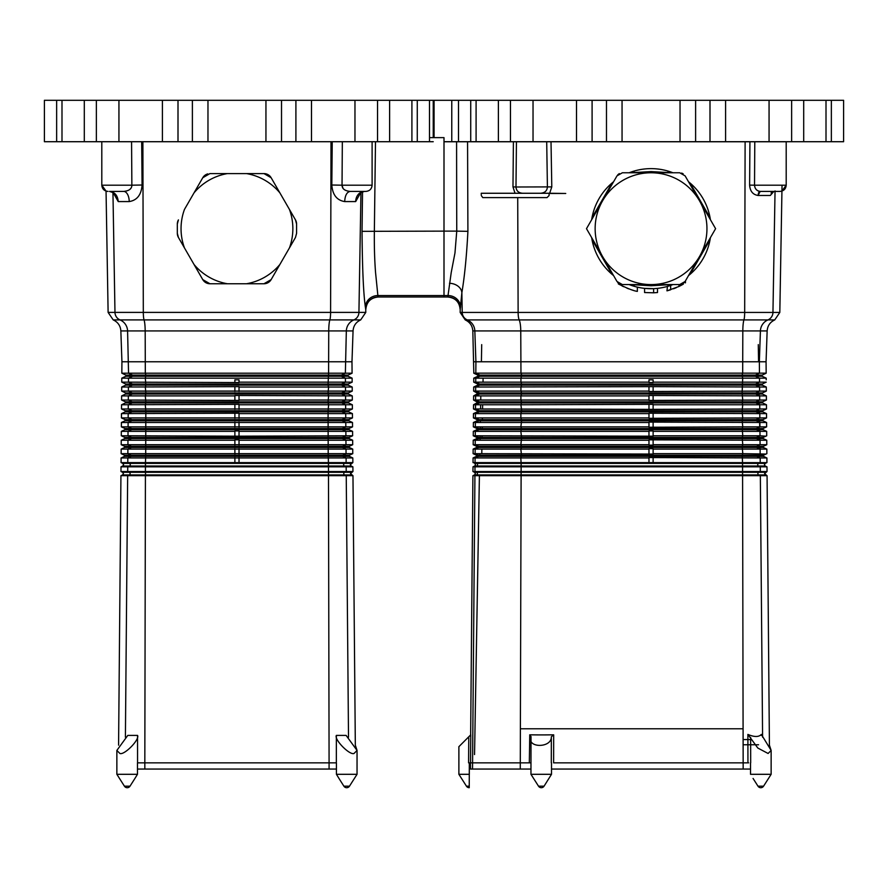 <?xml version="1.0" encoding="UTF-8"?>
<svg xmlns="http://www.w3.org/2000/svg" width="888" height="888" viewBox="0 0 888 888"><rect width="100%" height="100%" fill="white"/><g stroke="black" fill="none" stroke-linecap="round" stroke-linejoin="round"><path stroke-width="1.33" d="M444 141.714L451.77 141.714L451.77 100.3L476.09 100.3L476.09 141.714L843.6 141.714L843.6 100.3L803.696 100.3L803.696 141.714M458.497 100.3L458.497 141.714L476.09 141.714M458.497 141.714L451.77 141.714M476.09 100.3L803.696 100.3M434.066 137.629L434.066 100.3L451.77 100.3M433.233 141.714L411.91 141.714L411.91 100.3L417.271 100.3L417.271 141.714M411.91 100.3L265.945 100.3L265.945 141.714L411.91 141.714M265.945 141.714L44.4 141.714L44.4 100.3L84.305 100.3L84.305 141.714M429.503 141.714L429.503 100.3L433.233 100.3L433.233 137.629M429.503 100.3L417.271 100.3M265.945 100.3L84.305 100.3M44.4 100.3L44.4 141.714L44.4 100.3M434.066 100.3L433.233 100.3M289.444 209.435L295.471 219.88A8.281 8.281 0 0 1 296.581 224.02L296.581 233.322L295.471 237.462L289.444 247.907A55.9 55.9 0 0 0 289.444 209.435L279.853 192.829A55.9 55.9 0 0 0 246.542 173.593L209.934 173.593L202.764 177.733A8.281 8.281 0 0 1 207.803 173.882A8.281 8.281 0 0 0 202.764 177.733L184.46 209.435A55.9 55.9 0 0 0 184.46 247.907L202.764 279.609A8.281 8.281 0 0 0 209.934 283.749L202.764 279.609M246.542 173.593L263.969 173.593L271.14 177.733L279.853 192.829M177.323 224.02L177.323 233.322L177.323 224.02L178.433 219.88A8.281 8.281 0 0 0 177.323 224.02A8.281 8.281 0 0 1 178.433 219.88M295.138 219.292L295.471 219.88A8.281 8.281 0 0 1 296.581 224.02L296.581 233.322M296.581 224.02L295.471 219.88M263.969 173.593A8.281 8.281 0 0 1 271.14 177.733A8.281 8.281 0 0 0 263.969 173.593M194.05 264.513A55.9 55.9 0 0 0 227.361 283.749L263.969 283.749A8.281 8.281 0 0 0 271.14 279.609L289.444 247.907M227.361 283.749L209.934 283.749M263.969 283.749L271.14 279.609M184.46 247.907L178.433 237.462A8.281 8.281 0 0 1 177.323 233.322L178.433 237.462A8.281 8.281 0 0 1 177.323 233.322M246.542 283.749A55.9 55.9 0 0 0 279.853 264.513M227.361 173.593A55.9 55.9 0 0 0 194.05 192.829M127.217 787.7A3.308 3.308 0 0 1 124.42 786.169A3.308 3.308 0 0 0 130.014 786.169L124.42 786.169L116.861 774.303L137.474 774.303L134.932 778.443L137.474 774.303L137.474 762.848L336.43 762.848L336.43 774.303L357.043 774.303L357.043 750.438L354.012 753.479C349.561 755.388 333.988 739.46 336.352 735.408L336.341 762.848L336.352 735.408L346.12 735.408L357.043 750.438L355.322 745.187L352.969 475.691L120.935 475.691L118.581 745.187M119.902 753.479L116.861 750.438L127.783 735.408L137.551 735.408L137.562 762.848L137.551 735.408C139.927 739.46 124.342 755.388 119.902 753.479M344.011 786.169L349.373 786.169M336.43 774.303L338.972 778.443L336.43 774.303L336.43 769.064L329.071 769.064L329.082 762.848L336.43 762.848M146.398 373.215L135.864 373.215M338.051 373.215L327.517 373.215M122.588 472.294L123.421 473.604L122.588 474.925L129.293 474.925A1.454 1.432 90 0 0 129.293 472.294L122.588 472.294L120.968 471.539L352.936 471.539L350.483 473.604L352.969 475.691M125.408 737.195L127.661 475.691L129.293 474.925L145.421 474.925L145.543 473.604L145.421 472.294L129.293 472.294L127.694 471.539L127.739 466.822L129.448 466.022A1.454 1.432 90 0 0 129.448 463.392L122.744 463.392L123.576 464.702L122.744 466.022L351.171 466.022L352.891 466.822L121.012 466.822L120.968 471.539M121.834 373.215L128.549 373.215L132.578 375.113L125.907 375.113L121.834 373.215L352.081 373.215L345.365 373.215L341.336 375.113L348.007 375.113L352.081 373.215M128.549 373.215L345.365 373.215M122.744 463.392L121.057 462.604L352.858 462.604L350.327 464.702L351.171 466.022M121.123 462.637L121.09 457.953L121.057 462.604M124.509 455.233L121.134 453.668L127.85 453.668L131.191 455.233L145.71 455.233L145.454 463.392L328.46 463.392L328.482 472.294L344.611 472.294A1.454 1.432 90 0 0 344.611 474.925L328.482 474.925L329.082 762.848L144.822 762.848L145.421 474.925L328.482 474.925L328.482 472.294L145.421 472.294L145.454 463.392L129.448 463.392L127.772 462.604L127.817 457.953L131.191 456.365A0.622 0.611 90 0 0 131.191 455.233L124.509 455.233L124.509 456.365L349.406 456.365L352.814 457.953L121.09 457.953M234.887 457.564L234.887 462.604M239.027 457.564L239.027 462.604M125.907 375.113L125.907 376.235L348.007 376.235L352.125 378.155L121.789 378.155L121.756 382.151L128.471 382.151L122.588 382.151M145.321 373.215L145.91 375.113L132.578 375.113A0.622 0.611 90 0 1 132.578 376.235L128.505 378.155L128.471 382.151L234.887 382.539L234.887 379.82L239.027 379.82L239.027 382.151L352.159 382.151L352.125 378.155M122.577 382.539L125.752 384.016L348.163 384.016L352.159 382.151M239.027 382.539L234.887 382.539M124.664 447.463L121.168 449.095L127.894 449.095L131.346 447.463A0.622 0.611 90 0 0 131.346 446.331L124.664 446.331L124.664 447.463L349.25 447.463L352.736 449.095L127.894 449.095L127.85 453.668L352.78 453.668L349.406 455.233L349.406 456.365M234.887 454.046L234.887 448.706M121.956 454.046L121.134 453.668L121.168 449.095L121.134 453.668M239.027 448.706L239.027 454.046M128.471 382.151L132.423 384.016A0.622 0.611 90 0 1 132.423 385.137L125.752 385.137L121.712 387.024L121.678 391.086L352.236 391.086L352.203 387.024L239.027 387.024L239.027 391.475M239.027 386.635L121.712 387.024L121.678 391.086L122.5 391.475L121.678 391.086M122.544 386.635L121.712 387.024M122 448.706L121.168 449.095M234.887 386.635L234.887 391.475M124.664 446.331L121.212 444.721L352.703 444.721L349.25 446.331L349.25 447.463M234.887 445.11L234.887 440.226L121.245 440.226L121.212 444.721L122.033 445.11M351.326 472.294L344.611 472.294L346.209 471.539L346.165 466.822L344.466 466.022A1.454 1.432 90 0 1 344.466 463.392L328.46 463.392L328.205 455.233L145.71 455.233L145.732 446.331L131.346 446.331L127.928 444.721L127.961 440.226L131.502 438.561A0.622 0.611 90 0 0 131.502 437.429L124.82 437.429L124.82 438.561L349.095 438.561L352.658 440.226L239.027 440.226L239.027 445.11M124.82 438.561L121.245 440.226L121.212 444.721M122.5 391.475L125.597 392.918L132.268 392.918A0.622 0.611 90 0 1 132.268 394.039L125.597 394.039L121.634 395.893L121.601 400.033L234.887 400.41L234.887 395.893L121.634 395.893L121.601 400.033L122.422 400.41L121.601 400.033M122.466 395.504L121.634 395.893M234.887 395.504L239.027 395.504L239.027 400.033L352.314 400.033L352.27 395.893L239.027 395.504M234.887 439.838L239.027 439.838M122.078 439.838L121.245 440.226M239.027 400.41L234.887 400.41M124.975 428.527L121.367 426.851L128.083 426.851L131.657 428.527L145.776 428.527L145.776 429.659L131.657 429.659A0.622 0.611 90 0 0 131.657 428.527L124.975 428.527L124.975 429.659L131.657 429.659L128.038 431.357L128.005 435.786L234.887 436.175L234.887 431.357L121.323 431.357L121.29 435.786L128.005 435.786L131.502 437.429L349.095 437.429L349.095 438.561M351.171 463.392L344.466 463.392L346.131 462.604L346.098 457.953L342.713 456.365A0.622 0.611 90 0 1 342.713 455.233L328.205 455.233L328.183 446.331L145.732 446.331L145.776 429.659L348.94 429.659L352.58 431.357L239.027 431.357L239.027 436.175L352.625 435.786L349.095 437.429M239.027 436.175L234.887 436.175M122.111 436.175L124.82 437.429M124.975 429.659L121.323 431.357L121.29 435.786M122.422 400.41L125.441 401.82L132.112 401.82A0.622 0.611 90 0 1 132.112 402.941L125.441 402.941L121.556 404.762L121.523 408.968L352.392 408.968L352.347 404.762L239.027 404.762L239.027 409.357M239.027 404.373L121.556 404.762L121.523 408.968L122.344 409.357L121.523 408.968M122.389 404.373L121.556 404.762M234.887 430.969L239.027 430.969M122.156 430.969L121.323 431.357M234.887 404.373L234.887 409.357M125.13 420.757L121.401 422.488L128.116 422.488L131.801 420.757A0.622 0.611 90 0 0 131.801 419.624L125.13 419.624L125.13 420.757L348.784 420.757L352.503 422.488L128.116 422.488L128.083 426.851L352.547 426.851L348.94 428.527L348.94 429.659M234.887 427.228L234.887 422.1M122.189 427.228L121.367 426.851L121.401 422.488L121.367 426.851M239.027 422.1L239.027 427.228M122.344 409.357L125.286 410.722L131.957 410.722A0.622 0.611 90 0 1 131.957 411.854L125.286 411.854L121.478 413.619L121.445 417.904L352.469 417.904L352.425 413.619L239.027 413.619L239.027 418.292M239.027 413.231L121.478 413.619L121.445 417.904L122.267 418.292L121.445 417.904M122.311 413.231L121.478 413.619M122.233 422.1L121.401 422.488M234.887 413.231L234.887 418.292M234.887 462.637L239.027 462.637M342.968 188.201L342.035 185.192L372.105 185.192C371.739 188.966 369.663 191.031 365.889 191.408L350.216 191.408C344.844 190.909 342.113 188.844 342.035 185.192L342.335 141.714M113.764 192.729L114.097 193.961C114.119 193.184 112.587 192.33 109.49 191.408L123.687 191.408L109.49 191.408C114.73 191.997 117.649 195.382 118.237 201.576L113.442 193.084M362.537 191.764L362.038 231.346C362.326 268.365 363.436 293.628 365.379 307.137L365.723 309.213A12.421 12.421 90 0 1 378.144 296.992L447.818 296.992L451.215 272.572L454.967 252.969L456.754 231.124L444 231.124L444 296.992L447.818 296.992A12.421 12.421 90 0 1 460.228 309.202L461.871 292.696A12.421 9.624 4.6 0 0 449.483 283.272M375.491 141.714L374.359 231.124C374.181 246.143 374.581 259.962 375.557 272.572L377.988 296.636M365.889 191.408L364.413 191.408A10.356 8.747 -90 0 0 355.677 201.576L344.677 201.576C345.044 195.382 346.897 191.997 350.216 191.408L358.452 191.408M351.981 361.771L352.081 373.204L121.834 373.204L121.934 361.771L351.981 361.771L353.058 330.935C353.446 325.763 355.999 322.089 360.695 319.902L353.89 319.902A12.421 12.288 -90 0 0 346.331 330.935L353.058 330.935M378.144 296.992L444 296.992L444 295.549L448.163 295.549A12.421 11.799 5.9 0 1 460.572 307.137M131.868 185.259L131.868 185.192C131.79 188.844 129.06 190.909 123.687 191.408A10.356 5.539 -90 0 1 129.226 201.576L118.237 201.576M130.148 189.144L130.947 188.201M362.038 231.346L444 231.124L444 137.629L429.503 137.629M131.568 141.714L131.868 185.192L142.08 185.015C141.358 194.783 137.074 200.311 129.226 201.576M342.035 185.192L331.823 185.015L332.234 141.714M344.677 201.576C336.818 200.288 332.534 194.772 331.823 185.015M360.461 193.084L355.677 201.576M137.474 762.848L144.822 762.848L144.833 769.064L137.474 769.064L329.071 769.064M748.662 762.848L553.613 762.848L553.679 734.842L551.348 736.729C551.803 748.262 526.551 748.262 531.013 736.729L531.024 736.518M761.36 735.442L761.349 734.398L771.139 750.438L768.098 753.479L757.819 748.04L747.885 734.409L747.94 762.848L553.613 762.848M469.241 787.7L469.241 786.169L469.241 787.7A3.308 3.308 -90 0 1 466.444 786.169L458.885 774.303L458.885 746.675L468.775 736.785L458.885 746.675M530.991 762.848L468.587 762.848L469.319 762.848L469.241 786.169L466.444 786.169M757.986 786.169A3.308 3.308 0 0 0 763.58 786.169L757.986 786.169L753.068 778.443M760.783 787.7A3.308 3.308 0 0 0 763.58 786.169L771.139 774.303L750.527 774.303L750.527 762.848M762.592 737.184L760.339 475.691L758.707 474.925L474.558 474.925L472.916 475.691L767.066 475.691L769.419 745.187L771.139 750.438L771.139 774.303L771.139 750.46M470.662 747.063L470.529 762.848L470.773 734.842L468.775 736.785L468.587 762.848M553.679 734.842L550.915 734.842A442.912 308.447 170.2 0 1 532.09 734.842L529.703 734.842M551.504 762.848L551.504 774.303L530.957 774.303L531.013 736.729L529.748 734.842L529.326 762.848M538.561 786.169L538.517 786.169A3.308 3.308 0 0 0 541.314 787.7L541.314 787.7A3.308 3.263 -90 0 0 544.067 786.169L538.561 786.169A3.308 3.263 -90 0 0 544.067 786.169L551.504 774.303L551.504 769.064L743.167 769.064L742.579 472.294L476.567 472.294L472.949 471.539L474.558 472.294L476.567 472.294L474.958 471.539L767.032 471.539L764.579 473.604L767.066 475.691M761.216 734.831L761.349 734.398C758.818 737.162 754.323 737.162 747.885 734.409M544.067 786.169L551.504 774.303M458.885 774.303L469.319 774.303L469.319 762.848M553.268 734.842L550.915 734.842M532.09 734.842L529.748 734.842M520.956 373.16L766.166 373.16L475.813 373.16L520.956 373.16L521.8 375.113L479.875 375.113L475.813 373.215M765.412 474.925L758.707 474.925A1.454 1.432 90 0 1 758.707 472.294L760.306 471.539L760.261 466.822L758.552 466.022L474.714 466.022L472.993 466.822L766.988 466.822L767.032 471.539M762.093 376.235L766.211 378.155L759.495 378.155L759.529 382.151L653.113 382.151L653.113 379.82L648.973 379.82L648.973 382.151L475.735 382.151L475.768 378.155L479.875 376.235L477.877 376.235L473.77 378.155L759.495 378.155L755.422 376.235A0.622 0.611 90 0 1 755.422 375.113L762.093 375.113L762.093 376.235L479.875 376.235A0.622 0.622 90 0 0 479.875 375.113L477.877 375.113L473.804 373.215L475.813 373.16M474.958 471.539L475.002 466.822L476.723 466.022A1.454 1.443 90 0 0 476.723 463.392L473.026 462.604L766.888 462.637L766.91 457.953L766.943 462.604M648.973 457.564L760.184 457.953L756.809 456.365L476.479 456.365L473.071 457.953L648.973 457.953L648.973 462.604M653.113 457.564L653.113 462.604M765.412 472.294L742.579 472.294L742.546 463.392L765.256 463.392L764.424 464.702L765.256 466.022L758.552 466.022A1.454 1.432 90 0 1 758.552 463.392L760.228 462.604L760.184 457.953L766.91 457.953M653.113 382.539L648.973 382.539M766.222 379.82L766.211 378.155M765.423 382.539L762.248 384.016L755.577 384.016L759.529 382.151L766.244 382.151M762.248 384.016L762.248 385.137L755.577 385.137A0.622 0.611 90 0 1 755.577 384.016L479.72 384.016L475.735 382.151L473.726 382.151L475.735 382.151L475.768 378.155M648.973 386.635L648.973 391.086L473.648 391.086L475.657 391.086L475.691 387.024L653.113 386.635L766.289 387.024L766.322 391.086L653.113 391.475L653.113 386.635M522.344 769.064L530.957 769.064L520.268 769.064L521.145 463.392L476.723 463.392L475.036 462.604L475.08 457.953L478.477 456.365A0.622 0.622 90 0 0 478.477 455.233L476.479 455.233L473.104 453.668L648.973 454.046L648.973 449.095L520.812 449.095L521.511 455.233L478.477 455.233L475.113 453.668L475.158 449.095L520.812 449.095L521.545 447.463L478.632 447.463A0.622 0.622 90 0 0 478.632 446.331L475.191 444.721L473.182 444.721L476.634 446.331L521.545 446.331L520.823 444.721L475.191 444.721L475.235 440.226L648.973 440.226L648.973 444.721L520.823 444.721L521.567 438.561L478.787 438.561A0.622 0.622 90 0 0 478.787 437.429L475.269 435.786L473.26 435.786L476.789 437.429L478.787 437.429L475.269 435.786L648.973 436.175L648.973 431.357L520.845 431.357L521.567 437.429L478.787 437.429M653.113 454.046L648.973 454.046M760.073 447.463L760.106 449.084L756.654 447.463L742.268 447.463L742.79 453.668L653.113 453.668L653.113 449.095L766.832 449.095L766.866 453.668L766.044 454.046L742.79 453.668L742.29 455.233L521.511 455.233L520.801 457.953L521.145 463.392L742.546 463.392L742.29 455.233L763.491 455.233L763.491 456.365L766.078 457.564M476.634 447.463L473.149 449.095L475.158 449.095L478.632 447.463L476.634 447.463L476.634 446.331M648.973 439.838L760.039 440.226L760.073 444.721L756.654 446.331L763.336 446.331L766.788 444.721L742.779 444.721L742.268 446.331L521.545 446.331L521.545 447.463L742.268 447.463L742.268 446.331L756.654 446.331A0.622 0.611 90 0 0 756.654 447.463L763.336 447.463L766.832 449.095L766.866 453.668M762.248 385.137L766.289 387.024L766.322 391.086L765.5 391.475L766.322 391.086M765.456 386.635L766.289 387.024M765.5 391.475L762.404 392.918L755.732 392.918L759.606 391.086L759.573 387.024L755.577 385.137L479.72 385.137L475.691 387.024L473.693 387.024L473.648 391.086L477.933 393.484L473.615 395.893L473.57 400.033L475.58 400.033L473.57 400.033L477.777 402.386L473.537 404.762L473.493 408.968L648.973 409.357L648.973 404.373L520.901 404.762L521.778 402.386L520.901 400.033L475.58 400.033L475.613 395.893L648.973 395.893L648.973 400.033L520.901 400.033L520.912 395.893L521.811 393.484L520.923 391.086L520.934 387.024L521.844 384.582L520.934 382.151L520.945 378.155L521.8 375.113L742.091 375.113L742.679 373.16M653.113 391.475L648.973 391.475M648.973 448.706L653.113 448.706M766 448.706L766.832 449.095M648.973 395.504L766.366 395.893L766.4 400.033L653.113 400.41L653.113 395.504M653.113 445.11L648.973 445.11M763.181 438.561L763.181 437.429L756.498 437.429L759.995 435.786L742.768 435.786L742.246 437.429L521.567 437.429L521.567 438.561L742.246 438.561L742.246 437.429L756.498 437.429A0.622 0.611 90 0 0 756.498 438.561L763.181 438.561L766.755 440.226L760.039 440.226L756.498 438.561L742.246 438.561L742.779 444.721L653.113 444.721L653.113 439.838M765.967 445.11L766.788 444.721L766.755 440.226L766.788 444.721M475.235 440.226L478.787 438.561L476.789 438.561L473.226 440.226L475.235 440.226L475.191 444.721M765.578 400.41L762.559 401.82L755.888 401.82L759.684 400.033L759.651 395.893L755.732 394.039L762.404 394.039L766.366 395.893L766.4 400.033L765.578 400.41L766.4 400.033M765.534 395.504L766.366 395.893M762.559 401.82L762.559 402.941L755.888 402.941A0.622 0.611 90 0 1 755.888 401.82L742.157 401.82L742.723 400.033L742.135 392.918L755.732 392.918A0.622 0.611 90 0 0 755.732 394.039L479.564 394.039L475.613 395.893L473.615 395.893M653.113 400.41L648.973 400.41M765.922 439.838L766.755 440.226M653.113 404.373L648.973 404.373M653.113 404.762L766.444 404.762L766.477 408.968L653.113 409.357L653.113 404.762M653.113 436.175L648.973 436.175M648.973 422.1L759.884 422.488L759.917 426.851L756.343 428.527L763.025 428.527L763.025 429.659L756.343 429.659A0.622 0.611 90 0 1 756.343 428.527L742.224 428.527L742.768 435.786L653.113 435.786L653.113 431.357L766.677 431.357L766.71 435.786L765.889 436.175L759.995 435.786L759.962 431.357L756.343 429.659L478.943 429.659A0.622 0.622 90 0 0 478.943 428.527L475.346 426.851L473.337 426.851L476.945 428.527L521.6 428.527L520.856 426.851L475.346 426.851L475.38 422.488L648.973 422.488L648.973 426.851L520.856 426.851L521.711 420.191L520.879 417.904L473.415 417.904L475.424 417.904L475.457 413.619L648.973 413.619L648.973 417.904L520.879 417.904L520.879 413.619L521.744 411.288L520.901 404.762L473.537 404.762M475.269 435.786L475.313 431.357L478.943 429.659L476.945 429.659L473.304 431.357L520.845 431.357L521.6 428.527L742.224 428.527L742.757 426.851L653.113 427.228L653.113 422.1M763.025 429.659L766.677 431.357L766.71 435.786M762.559 402.941L766.444 404.762L766.477 408.968L765.656 409.357L766.477 408.968M765.611 404.373L766.444 404.762M653.113 409.357L648.973 409.357M648.973 430.969L653.113 430.969M765.845 430.969L766.677 431.357M648.973 413.231L766.522 413.619L766.555 417.904L653.113 418.292L653.113 413.231M653.113 427.228L648.973 427.228M763.025 428.527L766.633 426.851L742.757 426.851L742.202 420.757L479.098 420.757A0.622 0.622 90 0 0 479.098 419.624L475.424 417.904M765.811 427.228L766.633 426.851L766.599 422.488L766.633 426.851M477.1 420.757L473.382 422.488L475.38 422.488L479.098 420.757L477.1 420.757L477.1 419.624L742.202 419.624L742.745 417.904L742.179 411.854L479.254 411.854A0.622 0.622 90 0 0 479.254 410.722L475.502 408.968L475.535 404.762L479.409 402.941A0.622 0.622 90 0 0 479.409 401.82L475.58 400.033L475.613 395.893M473.493 408.968L477.256 410.722L742.179 410.722L742.723 404.762L742.157 402.941L755.888 402.941L759.728 404.762L759.762 408.968L756.043 410.722L742.179 410.722L742.124 411.288L742.179 411.854L756.043 411.854A0.622 0.611 90 0 1 756.043 410.722L762.714 410.722L762.714 411.854L756.043 411.854L759.806 413.619L759.839 417.904L756.199 419.624L762.87 419.624L762.87 420.757L756.199 420.757A0.622 0.611 90 0 1 756.199 419.624L742.202 419.624L742.202 420.757L756.199 420.757L759.884 422.488L766.599 422.488M762.714 411.854L766.522 413.619L766.555 417.904L765.734 418.292L766.555 417.904M765.689 413.231L766.522 413.619M477.256 410.722L477.256 411.854L479.254 411.854L475.457 413.619L473.459 413.619L473.415 417.904L477.1 419.624M653.113 418.292L648.973 418.292M648.973 462.637L653.113 462.637M754.789 141.78L749.927 141.78L749.616 185.115L754.534 185.192L754.789 141.78L786.202 141.78L786.202 185.192L754.534 185.192C754.867 188.833 756.754 190.898 760.184 191.408L779.986 191.408L760.184 191.408L758.896 192.252M460.228 309.202L460.162 312.432L462.215 312.432L461.871 292.696C464.635 276.157 466.644 255.711 467.909 231.346L467.565 141.78L444 141.78L444 295.549L377.789 295.549A12.421 11.799 174.1 0 0 365.379 307.137M775.046 190.931L772.949 312.432A8.281 8.192 90 0 1 767.942 319.913L774.747 319.913C770.074 322.111 767.543 325.785 767.143 330.935L760.417 330.935L759.351 361.771L766.067 361.771L766.166 373.149L473.815 373.149L472.827 330.935C472.438 325.785 469.907 322.111 465.234 319.913L467.266 319.913A12.421 12.388 -90 0 1 474.836 330.935L472.827 330.935M772.549 191.408L760.184 191.408L758.052 195.471L770.307 195.471L773.47 191.453M756.931 190.199L758.186 190.964M481.263 194.572L481.252 193.262L539.305 193.262M515.029 193.262L512.975 186.891L515.984 187.002C516.317 190.887 518.559 192.974 522.71 193.262L522.144 193.251M539.427 193.262L540.204 193.262C544.655 193.062 547.052 190.976 547.408 187.002L546.708 141.78L749.927 141.78M540.215 193.262L549.661 193.262L551.792 186.891L515.984 187.002L516.439 141.78L546.708 141.78M771.705 192.252L771.073 192.974M758.507 192.985L758.052 195.449C752.869 194.661 750.06 191.209 749.616 185.115M512.975 186.891L513.408 141.78L516.439 141.78M773.004 191.531L773.859 191.408L770.307 195.471M540.947 193.262L541.736 193.262M549.661 193.262L565.734 193.473L549.494 193.473M482.795 197.613L517.715 197.613L482.795 197.613L481.285 195.549M549.095 193.928L549.095 195.549L547.019 197.613L517.715 197.613L518.126 312.432L462.215 312.432A8.281 8.258 90 0 0 467.266 319.913L519.18 319.913A12.421 2.575 -90 0 1 520.757 330.935L474.836 330.935L475.913 361.771L473.903 361.771M551.792 186.891L551.015 141.78M467.565 141.78L513.408 141.78M759.451 373.149L759.351 361.771L475.913 361.771L475.813 373.149M482.484 769.064L520.268 769.064L470.518 769.064L470.407 762.848L520.246 762.848M750.527 769.064L743.167 769.064L750.527 769.064M741.702 769.064L551.504 769.064M758.552 744.755L748.628 744.755M747.907 744.755L743.156 744.755M750.649 739.582L748.628 739.582M747.896 739.582L743.145 739.582M703.74 257.453A60.04 60.04 0 0 0 710.411 237.651A60.04 60.04 0 0 1 688.5 275.602A60.04 60.04 0 0 0 703.74 257.453A60.04 60.04 0 0 1 688.5 275.602M678.987 284.571L678.987 286.458L666.977 290.853L667.432 286.436A60.04 60.04 0 0 1 653.624 288.656L653.624 292.807L657.509 292.529L657.509 288.367M653.624 288.656L644.577 288.367L644.577 292.529L644.577 288.367A60.04 60.04 0 0 1 635.231 286.591M613.586 275.602A60.04 60.04 0 0 1 591.674 237.651A60.04 60.04 0 0 0 613.586 275.602A60.04 60.04 0 0 1 591.674 237.651M591.674 219.691A60.04 60.04 0 0 1 598.357 199.889A60.04 60.04 0 0 0 591.674 219.691A60.04 60.04 0 0 1 613.586 181.74M667.432 286.436L672.96 284.571A60.04 60.04 0 0 1 629.137 284.571L635.508 286.669M631.89 285.581L631.046 285.281M632.866 285.892L631.945 285.592M671.561 284.571L651.048 285.758L630.535 284.571M612.887 274.381L610.433 271.562L593.595 242.402L592.374 238.861M592.374 218.481L593.595 214.952L610.433 185.781L612.887 182.961M630.535 172.772L651.048 171.584L671.561 172.772M629.137 172.772A60.04 60.04 0 0 1 672.96 172.772A60.04 60.04 0 0 0 651.048 168.631M628.826 288.889L626.917 288.145M593.595 214.952A8.281 5.528 -150 0 1 593.084 217.249L616.982 175.88L622.355 172.772L679.731 172.772L685.114 175.88L699.455 200.721A55.9 55.9 0 0 1 700.11 255.478L715.595 228.671L699.455 200.721L709.001 217.249A8.281 5.528 -30 0 1 708.502 214.952L709.712 218.481M700.11 255.478A55.9 55.9 0 0 1 699.455 256.621L685.114 281.474L679.731 284.571L622.355 284.571L616.982 281.474L586.491 228.671L602.63 200.721A55.9 55.9 0 0 1 699.455 200.721M688.5 181.74A60.04 60.04 0 0 1 710.411 219.691A60.04 60.04 0 0 0 688.5 181.74M689.199 182.961L691.663 185.781L708.502 214.952M709.712 238.861L708.502 242.402L691.663 271.562L689.199 274.381M586.668 228.383L586.668 228.971M667.887 285.292A8.281 5.528 90 0 1 670.14 284.571M634.21 285.292A8.281 5.528 90 0 0 631.956 284.571M610.433 271.562A8.281 5.528 150 0 1 612.176 273.16M593.595 242.402A8.281 5.528 150 0 0 593.084 240.093M610.433 185.781A8.281 5.528 -150 0 0 612.176 184.182M634.21 172.05A8.281 5.528 -90 0 1 631.956 172.772M667.887 172.05A8.281 5.528 -90 0 0 670.14 172.772M691.663 185.781A8.281 5.528 -30 0 1 689.909 184.182M708.502 242.402A8.281 5.528 30 0 1 709.001 240.093M691.663 271.562A8.281 5.528 30 0 0 689.909 273.16M633.211 290.332L631.701 289.877L633.211 290.332M623.642 286.713L622.022 285.925L623.642 286.713M637.362 287.135L637.362 291.375C633.788 290.953 627.605 288.545 618.803 284.171L618.559 284.027M644.577 292.529L653.624 292.807M681.296 284.371L681.296 285.281L678.987 286.458M683.383 284.116L681.296 285.281M685.436 280.908L685.436 282.861M666.977 290.853L670.651 289.788L670.662 285.425M676.334 287.668L673.548 288.778M699.455 256.621A55.9 55.9 0 0 1 602.63 256.621A55.9 55.9 0 0 1 602.63 200.721M831.357 100.3L831.357 141.714M791.63 100.3L791.63 141.714M769.064 100.3L769.064 141.714M725.585 100.3L725.585 141.714M710 100.3L710 141.714M695.615 100.3L695.615 141.714M680.03 100.3L680.03 141.714M622.055 100.3L622.055 141.714M606.482 100.3L606.482 141.714M592.096 100.3L592.096 141.714M576.512 100.3L576.512 141.714M533.033 100.3L533.033 141.714M510.467 100.3L510.467 141.714M498.39 100.3L498.39 141.714M470.729 100.3L470.729 141.714M389.61 100.3L389.61 141.714M377.533 100.3L377.533 141.714M354.967 100.3L354.967 141.714M311.488 100.3L311.488 141.714M295.904 100.3L295.904 141.714M281.518 100.3L281.518 141.714M207.97 100.3L207.97 141.714M192.385 100.3L192.385 141.714M178 100.3L178 141.714M162.415 100.3L162.415 141.714M118.937 100.3L118.937 141.714M96.37 100.3L96.37 141.714M56.643 100.3L56.643 141.714M348.507 737.195L346.242 475.691L344.611 474.925L351.326 474.925M328.593 373.215L328.016 385.137L145.887 385.137L145.299 387.024L145.865 392.918L132.268 392.918L128.394 391.086L128.427 387.024L132.423 385.137L145.887 385.137L145.31 378.155L145.91 375.113L341.336 375.113A0.622 0.611 90 0 0 341.336 376.235L345.41 378.155L345.443 382.151L341.492 384.016A0.622 0.611 90 0 0 341.492 385.137L348.163 385.137L348.163 384.016M348.318 392.918L348.318 394.039L341.636 394.039L345.554 395.893L345.599 400.033L341.791 401.82L328.061 401.82L328.061 402.941L145.843 402.941L145.277 404.762L145.821 410.722L131.957 410.722L128.238 408.968L128.272 404.762L132.112 402.941L145.843 402.941L145.843 401.82L328.061 401.82L328.616 395.893L328.038 394.039L341.636 394.039A0.622 0.611 90 0 1 341.636 392.918L328.038 392.918L328.038 394.039L145.865 394.039L145.288 395.893L145.843 401.82L132.112 401.82L128.316 400.033L128.349 395.893L132.268 394.039L145.865 394.039L145.865 392.918L328.038 392.918L328.604 387.024L328.016 385.137L341.492 385.137L345.476 387.024L345.521 391.086L341.636 392.918L348.318 392.918L352.236 391.086M349.406 455.233L342.713 455.233L346.054 453.668L346.02 449.095L342.557 447.463A0.622 0.611 90 0 1 342.557 446.331L349.25 446.331M352.314 400.033L348.473 401.82L341.791 401.82A0.622 0.611 90 0 0 341.791 402.941L328.061 402.941L328.627 404.762L328.083 410.722L145.821 410.722L145.821 411.854L131.957 411.854L128.194 413.619L128.161 417.904L131.801 419.624L342.102 419.624A0.622 0.611 90 0 0 342.102 420.757L345.787 422.488L345.821 426.851L342.257 428.527A0.622 0.611 90 0 0 342.257 429.659L345.865 431.357L345.898 435.786L342.413 437.429A0.622 0.611 90 0 0 342.413 438.561L345.943 440.226L345.976 444.721L342.557 446.331L328.183 446.331L328.127 428.527L348.94 428.527M352.392 408.968L348.629 410.722L341.947 410.722A0.622 0.611 90 0 0 341.947 411.854L328.083 411.854L328.127 428.527L145.776 428.527L145.821 411.854L328.083 411.854L328.083 410.722L341.947 410.722L345.665 408.968L345.632 404.762L341.791 402.941L348.473 402.941L348.473 401.82M348.784 420.757L348.784 419.624L342.102 419.624L345.743 417.904L345.709 413.619L341.947 411.854L348.629 411.854L348.629 410.722M101.798 141.714L101.798 185.192L131.868 185.192M360.95 192.652L358.93 312.398L365.789 312.398L365.723 309.213A12.421 12.421 -90 0 1 377.9 297.003M141.68 141.714L142.08 185.015M331.013 141.714L330.591 312.398L358.93 312.398A8.281 8.192 90 0 1 353.89 319.902L329.848 319.902A12.421 1.809 -90 0 0 328.738 330.935L346.331 330.935L345.365 373.204M142.89 141.714L143.312 312.398L330.591 312.398A8.281 1.21 90 0 1 329.848 319.902L144.056 319.902A12.421 1.809 -90 0 1 145.177 330.935L328.738 330.935L328.593 373.204M112.954 192.652L114.974 312.398L143.312 312.398A8.281 1.21 90 0 0 144.056 319.902L120.024 319.902A12.421 12.288 -90 0 1 127.583 330.935L145.177 330.935L145.321 373.204M108.114 312.398L114.974 312.398A8.281 8.192 90 0 0 120.024 319.902L113.209 319.902L108.114 312.398L106.049 191.087L101.798 185.192C102.175 188.966 104.24 191.031 108.014 191.408M121.934 361.771L120.857 330.935L127.583 330.935L128.549 373.204M472.527 769.064L474.925 475.691L476.567 474.925A1.454 1.443 90 0 0 476.567 472.294M477.566 394.039L479.564 394.039A0.622 0.622 90 0 0 479.564 392.918L742.135 392.918L742.69 378.155L742.091 375.113L755.422 375.113L759.451 373.16M763.491 456.365L756.809 456.365A0.622 0.611 90 0 1 756.809 455.233L760.15 453.668L760.106 449.095M477.566 392.918L479.564 392.918L475.657 391.086L475.691 387.024L479.72 385.137A0.622 0.622 90 0 0 479.72 384.016L477.722 384.016L473.726 382.151L473.77 378.155M479.72 385.137L477.722 385.137L477.722 384.016M477.411 401.82L742.157 401.82L742.157 402.941L477.411 402.941M551.293 762.848L551.348 736.729M481.463 472.294L481.474 471.539M481.784 453.668L481.862 449.095M482.062 437.429L482.095 435.786M482.217 428.527L482.251 426.851M482.373 419.624L482.406 417.904M482.561 408.968L482.639 404.762M483.028 382.151L483.094 378.155M750.682 762.848L750.649 737.451M475.002 466.822L476.723 466.022M475.535 404.762L475.502 408.968M781.928 191.087L786.202 185.192L786.202 141.78M467.909 231.346L456.754 231.124A82997.275 82946.715 0 0 1 456.587 141.78M774.747 319.913L779.819 312.432L518.126 312.432A8.281 1.709 90 0 0 519.18 319.913L743.933 319.913A12.421 1.809 -90 0 0 742.823 330.935L520.757 330.935L520.956 373.149M745.11 141.78L744.677 312.432A8.281 1.21 90 0 1 743.933 319.913L767.942 319.913A12.421 12.288 -90 0 0 760.417 330.935L742.823 330.935L742.679 373.149M521.201 728.77L742.512 728.77M672.96 284.571A60.04 60.04 0 0 1 629.137 284.571M618.803 283.461L618.803 284.171M826.007 100.3L826.007 141.714M61.994 100.3L61.994 141.714M348.007 376.235L348.007 375.113M125.752 385.137L125.752 384.016M125.597 394.039L125.597 392.918M125.441 402.941L125.441 401.82M125.286 411.854L125.286 410.722M116.861 774.303L116.861 750.438L116.861 774.303M357.043 774.303L349.484 786.169A3.308 3.308 0 0 1 343.889 786.169L338.972 778.443M122.588 474.925L120.935 475.691M130.014 786.169L134.932 778.443M352.891 466.822L352.936 471.539M122.744 466.022L121.012 466.822M352.814 457.953L352.858 462.604M125.907 376.235L121.789 378.155M124.509 456.365L121.922 457.564M352.736 449.095L352.78 453.668M348.163 385.137L352.203 387.024M352.658 440.226L352.703 444.721M348.318 394.039L352.27 395.893M352.58 431.357L352.625 435.786M348.473 402.941L352.347 404.762M352.503 422.488L352.547 426.851M348.629 411.854L352.425 413.619M125.13 419.624L122.267 418.292M348.784 419.624L352.469 417.904M372.105 185.192L372.105 141.714M359.873 193.773L360.139 192.729M365.845 309.213C366.677 301.776 370.818 297.702 378.266 296.992M364.413 191.408C361.327 192.33 359.784 193.184 359.807 193.961M365.789 312.398L360.695 319.902M120.857 330.935C120.457 325.763 117.904 322.089 113.209 319.902M474.558 474.925L475.402 473.604L474.558 472.294M474.714 466.022L475.557 464.702L474.714 463.392M477.877 376.235L477.877 375.113M476.479 456.365L476.479 455.233M763.336 447.463L763.336 446.331M762.404 394.039L762.404 392.918M476.789 438.561L476.789 437.429M476.945 429.659L476.945 428.527M480.808 395.893L480.73 400.033M480.652 404.762L480.575 408.968M480.375 420.757L480.341 422.488M480.264 426.851L480.242 428.527M480.108 435.786L480.086 437.429M480.064 438.561L480.031 440.226M479.798 453.668L479.775 455.233M479.487 471.539L479.476 472.294M479.409 475.691L474.547 754.567M472.916 475.691L470.651 734.909M758.985 385.137L759.018 386.757M759.14 394.039L759.173 395.66M759.296 402.941L759.329 404.562M759.451 411.854L759.484 413.475M759.606 420.757L759.64 422.377M759.64 422.488L759.717 426.851M759.762 429.659L759.795 431.279M759.917 438.561L759.95 440.182M538.517 786.169L530.957 774.303M763.58 786.169L771.139 774.303M472.993 466.822L472.949 471.539M765.256 466.022L766.988 466.822M762.093 375.113L766.166 373.215M765.256 463.392L766.888 462.637M473.071 457.953L473.026 462.604M763.491 455.233L766.044 454.046M473.149 449.095L473.104 453.668M477.722 385.137L473.693 387.024M473.226 440.226L473.182 444.721M763.181 437.429L765.889 436.175M473.304 431.357L473.26 435.786M762.714 410.722L765.656 409.357M473.382 422.488L473.337 426.851M477.256 411.854L473.459 413.619M762.87 420.757L765.767 422.1M762.87 419.624L765.734 418.292M481.707 344.622L481.407 361.771M758.274 344.622L758.574 361.771M786.202 185.192C785.825 188.966 783.76 191.031 779.986 191.408M460.106 309.202C459.34 301.842 455.2 297.769 447.685 296.992M779.819 312.432L782.039 185.192M460.162 312.432L465.234 319.913M766.067 361.771L767.143 330.935M470.518 769.064L470.407 762.848M617.648 282.417L619.88 284.06M682.228 284.049L684.47 282.384M683.15 173.793L681.651 173.071M619.291 173.582L617.682 174.892M618.348 283.106L618.348 283.905"/></g></svg>
